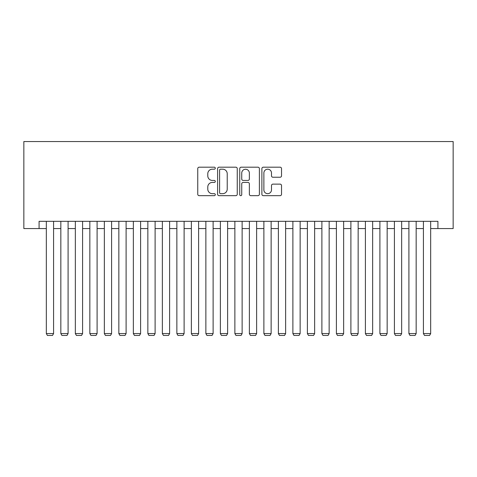 <?xml version="1.0" encoding="UTF-8"?>
<svg xmlns="http://www.w3.org/2000/svg" width="477" height="477" viewBox="0 0 477 477"><rect width="100%" height="100%" fill="white"/><g stroke="black" fill="none" stroke-linecap="round" stroke-linejoin="round"><path stroke-width="0.72" d="M215.294 168.19A0.996 0.996 0 0 0 214.298 167.194L199.171 167.194A1.425 1.425 0 0 0 197.752 168.619L197.752 194.24A1.425 1.425 0 0 0 199.171 195.665L214.298 195.665A0.996 0.996 0 0 0 215.294 194.67A0.996 0.996 0 0 0 214.298 193.674L212.343 193.674A4.555 4.555 0 0 1 207.787 189.119L207.787 186.984A4.555 4.555 0 0 1 212.343 182.429L214.298 182.429A0.996 0.996 0 0 0 215.294 181.427A0.996 0.996 0 0 0 214.298 180.431L212.343 180.431A4.555 4.555 0 0 1 207.787 175.876L207.787 173.741A4.555 4.555 0 0 1 212.343 169.186L214.298 169.186A0.996 0.996 0 0 0 215.294 168.19M280.106 177.229A1.425 1.425 0 0 0 281.531 175.804L281.531 168.619A1.425 1.425 0 0 0 280.106 167.194L263.304 167.194A1.425 1.425 0 0 0 261.885 168.619L261.885 194.24A1.425 1.425 0 0 0 263.304 195.665L280.106 195.665A1.425 1.425 0 0 0 281.531 194.24L281.531 185.559A1.425 1.425 0 0 0 280.106 184.134L272.916 184.134A1.425 1.425 0 0 0 271.491 185.559L271.491 189.864A3.81 3.81 0 0 1 267.686 193.674A3.81 3.81 0 0 1 263.876 189.864L263.876 172.996A3.81 3.81 0 0 1 267.686 169.186A3.81 3.81 0 0 1 271.491 172.996L271.491 175.804A1.425 1.425 0 0 0 272.916 177.229L280.106 177.229M39.078 228.566L39.078 221.316L437.922 221.316L437.922 228.566L453.15 228.566L453.15 141.544L23.85 141.544L23.85 228.566L46.329 228.566M237.254 168.619A1.425 1.425 0 0 0 235.829 167.194L219.032 167.194A1.425 1.425 0 0 0 217.607 168.619L217.607 194.24A1.425 1.425 0 0 0 219.032 195.665L235.829 195.665A1.425 1.425 0 0 0 237.254 194.24L237.254 168.619M241.171 167.194L257.968 167.194A1.425 1.425 0 0 1 259.393 168.619L259.393 194.24A1.425 1.425 0 0 1 257.968 195.665L250.777 195.665A1.425 1.425 0 0 1 249.358 194.24L249.358 183.848A1.425 1.425 0 0 0 247.933 182.429L243.163 182.429A1.425 1.425 0 0 0 241.738 183.848L241.738 194.67A0.996 0.996 0 0 1 240.742 195.665A0.996 0.996 0 0 1 239.746 194.67L239.746 168.619A1.425 1.425 0 0 1 241.171 167.194M53.579 228.566L60.835 228.566M68.086 228.566L75.336 228.566M82.587 228.566L89.843 228.566M97.093 228.566L104.344 228.566M111.594 228.566L118.845 228.566M126.101 228.566L133.351 228.566M140.602 228.566L147.852 228.566M155.108 228.566L162.359 228.566M169.609 228.566L176.86 228.566M184.11 228.566L191.366 228.566M198.617 228.566L205.867 228.566M213.118 228.566L220.368 228.566M227.624 228.566L234.875 228.566M242.125 228.566L249.376 228.566M256.632 228.566L263.882 228.566M271.133 228.566L278.383 228.566M285.634 228.566L292.89 228.566M300.14 228.566L307.391 228.566M314.641 228.566L321.892 228.566M329.148 228.566L336.398 228.566M343.649 228.566L350.899 228.566M358.155 228.566L365.406 228.566M372.656 228.566L379.907 228.566M387.157 228.566L394.413 228.566M401.664 228.566L408.914 228.566M416.165 228.566L423.421 228.566M430.671 228.566L437.922 228.566M220.601 169.186A0.996 0.996 0 0 0 219.599 170.182L219.599 192.678A0.996 0.996 0 0 0 220.601 193.674L222.664 193.674A4.555 4.555 0 0 0 227.219 189.119L227.219 173.741A4.555 4.555 0 0 0 222.664 169.186L220.601 169.186M249.358 173.068A3.81 3.81 0 0 0 245.548 169.257A3.81 3.81 0 0 0 241.738 173.068L241.738 179.006A1.425 1.425 0 0 0 243.163 180.431L247.933 180.431A1.425 1.425 0 0 0 249.358 179.006L249.358 173.068M53.579 221.316L53.579 333.572L46.329 333.572L46.329 221.316M53.579 333.572L52.494 335.456L47.42 335.456L46.329 333.572M68.086 221.316L68.086 333.572L60.835 333.572L60.835 221.316M68.086 333.572L66.995 335.456L61.921 335.456L60.835 333.572M82.587 221.316L82.587 333.572L75.336 333.572L75.336 221.316M82.587 333.572L81.501 335.456L76.427 335.456L75.336 333.572M97.093 221.316L97.093 333.572L89.843 333.572L89.843 221.316M97.093 333.572L96.002 335.456L90.928 335.456L89.843 333.572M111.594 221.316L111.594 333.572L104.344 333.572L104.344 221.316M111.594 333.572L110.509 335.456L105.429 335.456L104.344 333.572M126.101 221.316L126.101 333.572L118.845 333.572L118.845 221.316M126.101 333.572L125.01 335.456L119.936 335.456L118.845 333.572M140.602 221.316L140.602 333.572L133.351 333.572L133.351 221.316M140.602 333.572L139.517 335.456L134.436 335.456L133.351 333.572M155.108 221.316L155.108 333.572L147.852 333.572L147.852 221.316M155.108 333.572L154.017 335.456L148.943 335.456L147.852 333.572M169.609 221.316L169.609 333.572L162.359 333.572L162.359 221.316M169.609 333.572L168.524 335.456L163.444 335.456L162.359 333.572M184.11 221.316L184.11 333.572L176.86 333.572L176.86 221.316M184.11 333.572L183.025 335.456L177.951 335.456L176.86 333.572M198.617 221.316L198.617 333.572L191.366 333.572L191.366 221.316M198.617 333.572L197.526 335.456L192.452 335.456L191.366 333.572M213.118 221.316L213.118 333.572L205.867 333.572L205.867 221.316M213.118 333.572L212.032 335.456L206.952 335.456L205.867 333.572M227.624 221.316L227.624 333.572L220.368 333.572L220.368 221.316M227.624 333.572L226.533 335.456L221.459 335.456L220.368 333.572M242.125 221.316L242.125 333.572L234.875 333.572L234.875 221.316M242.125 333.572L241.04 335.456L235.96 335.456L234.875 333.572M256.632 221.316L256.632 333.572L249.376 333.572L249.376 221.316M256.632 333.572L255.541 335.456L250.467 335.456L249.376 333.572M271.133 221.316L271.133 333.572L263.882 333.572L263.882 221.316M271.133 333.572L270.048 335.456L264.968 335.456L263.882 333.572M285.634 221.316L285.634 333.572L278.383 333.572L278.383 221.316M285.634 333.572L284.548 335.456L279.474 335.456L278.383 333.572M300.14 221.316L300.14 333.572L292.89 333.572L292.89 221.316M300.14 333.572L299.049 335.456L293.975 335.456L292.89 333.572M314.641 221.316L314.641 333.572L307.391 333.572L307.391 221.316M314.641 333.572L313.556 335.456L308.476 335.456L307.391 333.572M329.148 221.316L329.148 333.572L321.892 333.572L321.892 221.316M329.148 333.572L328.057 335.456L322.983 335.456L321.892 333.572M343.649 221.316L343.649 333.572L336.398 333.572L336.398 221.316M343.649 333.572L342.564 335.456L337.483 335.456L336.398 333.572M358.155 221.316L358.155 333.572L350.899 333.572L350.899 221.316M358.155 333.572L357.064 335.456L351.99 335.456L350.899 333.572M372.656 221.316L372.656 333.572L365.406 333.572L365.406 221.316M372.656 333.572L371.571 335.456L366.491 335.456L365.406 333.572M387.157 221.316L387.157 333.572L379.907 333.572L379.907 221.316M387.157 333.572L386.072 335.456L380.998 335.456L379.907 333.572M401.664 221.316L401.664 333.572L394.413 333.572L394.413 221.316M401.664 333.572L400.573 335.456L395.499 335.456L394.413 333.572M416.165 221.316L416.165 333.572L408.914 333.572L408.914 221.316M416.165 333.572L415.079 335.456L410.005 335.456L408.914 333.572M430.671 221.316L430.671 333.572L423.421 333.572L423.421 221.316M430.671 333.572L429.58 335.456L424.506 335.456L423.421 333.572"/></g></svg>
